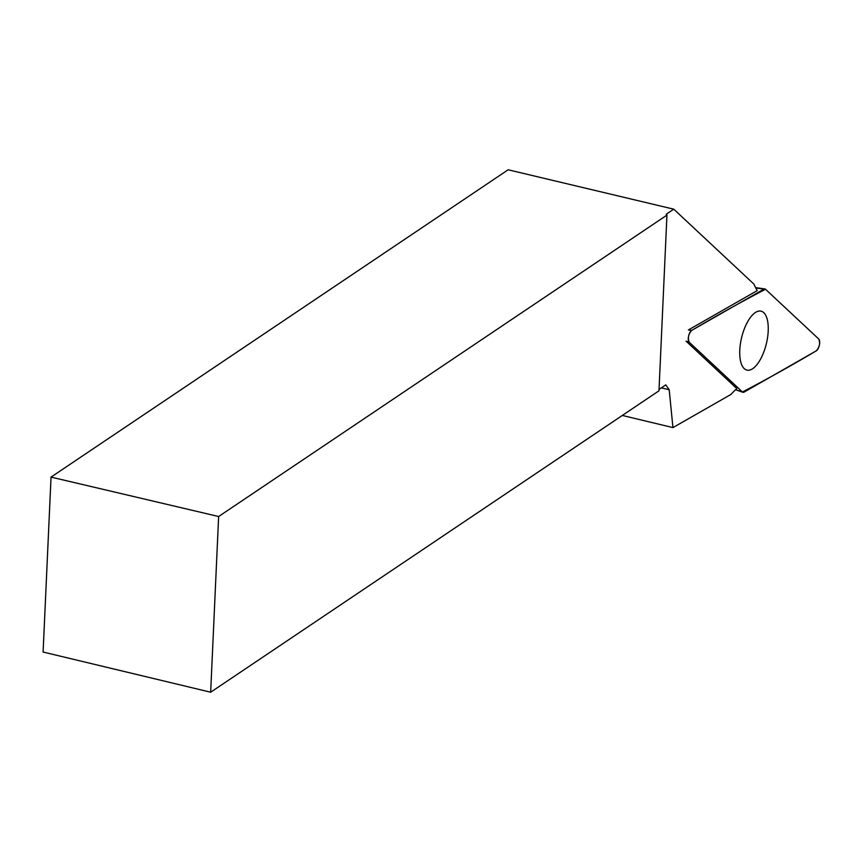 <?xml version="1.0" encoding="UTF-8"?>
<svg xmlns="http://www.w3.org/2000/svg" width="862" height="862" viewBox="0 0 862 862"><rect width="100%" height="100%" fill="white"/><g stroke="black" fill="none" stroke-linecap="round" stroke-linejoin="round"><path stroke-width="1.29" d="M689.234 342.236L742.462 391.994A6.346 2.672 103.5 0 0 742.925 392.275A6.346 2.672 103.5 0 0 744.078 392.102L816.282 350.834A6.346 2.672 103.5 0 0 819.396 345.048A6.346 2.672 103.5 0 0 818.749 339.014L765.51 289.255A6.346 2.672 103.5 0 0 764.842 288.921A6.346 2.672 103.5 0 0 763.894 289.147L691.69 330.405A6.346 2.672 103.5 0 0 688.576 336.191A6.346 2.672 103.5 0 0 689.234 342.236L686.077 341.158L736.805 388.579A129.548 54.478 103.5 0 0 730.954 394.44L672.953 427.595L669.192 389.743L661.326 387.857M766.857 341.492A30.31 12.747 103.5 0 0 760.823 311.096A30.31 12.747 103.5 0 0 741.126 339.757A30.31 12.747 103.5 0 0 746.686 370.046A30.31 12.747 103.5 0 0 766.857 341.492M210.662 692.218L218.636 516.521L51.041 477.106L43.1 652.038L210.662 692.218L658.977 390.809L666.951 215.101L666.251 214.218L673.761 209.175L753.938 284.126A129.548 54.478 103.5 0 0 757.224 290.602L688.415 329.93L691.69 330.405M218.636 516.521L666.951 215.101M51.041 477.106L508.149 169.782L673.761 209.175M669.192 389.743L665.776 384.872L659.042 389.398M672.953 427.595L622.321 415.452M765.51 289.255C741.061 302.023 716.451 315.74 691.712 330.405C688.404 334.187 687.585 338.13 689.244 342.246L742.462 391.994C766.921 379.226 791.521 365.51 816.271 350.845C819.568 347.063 820.387 343.119 818.738 339.003L765.51 289.255M735.642 389.656L742.462 391.994M763.894 289.147L755.769 287.962M755.597 287.617L764.842 288.921M735.555 389.743L742.925 392.275"/></g></svg>
